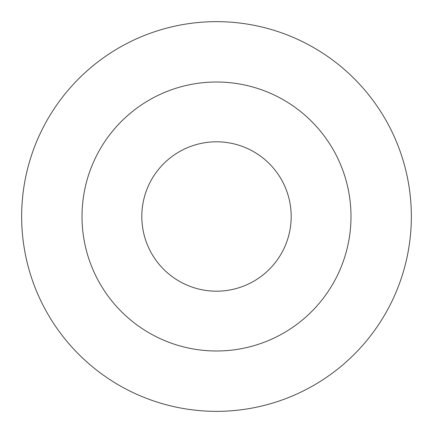 <?xml version="1.0" encoding="UTF-8"?>
<svg xmlns="http://www.w3.org/2000/svg" width="433" height="433" viewBox="0 0 433 433"><rect width="100%" height="100%" fill="white"/><g stroke="black" fill="none" stroke-linecap="round" stroke-linejoin="round"><path stroke-width="0.65" d="M216.5 21.65A194.85 194.85 0 0 1 385.246 313.925A194.85 194.85 0 0 1 47.754 313.925A194.85 194.85 0 0 1 216.5 21.65M216.5 82.01A134.49 134.49 0 0 1 332.972 283.745A134.49 134.49 0 0 1 100.028 283.745A134.49 134.49 0 0 1 216.5 82.01M216.5 141.808A74.692 74.692 0 0 1 281.185 253.846A74.692 74.692 0 0 1 151.815 253.846A74.692 74.692 0 0 1 216.5 141.808"/></g></svg>
